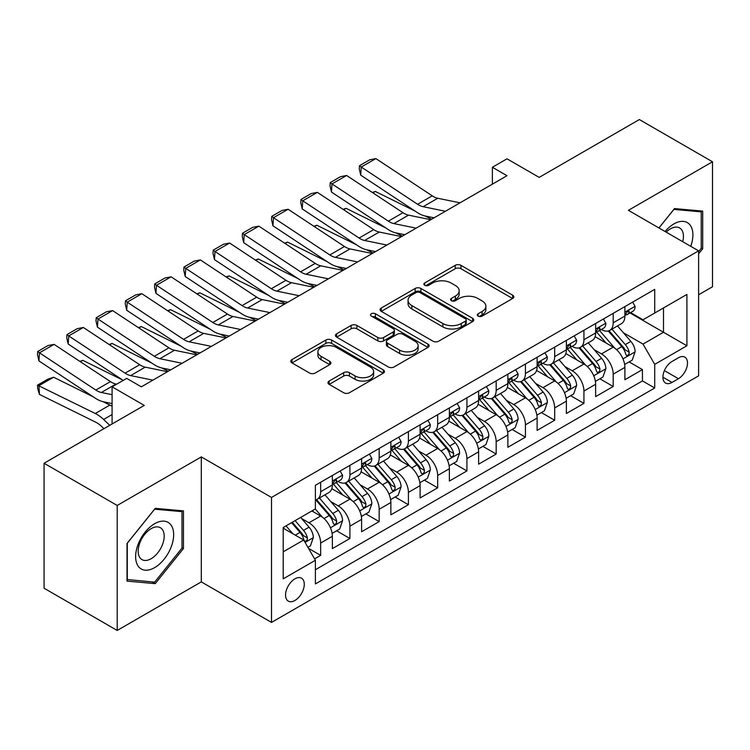 <?xml version="1.0" encoding="UTF-8"?>
<svg xmlns="http://www.w3.org/2000/svg" width="750" height="750" viewBox="0 0 750 750"><rect width="100%" height="100%" fill="white"/><g stroke="black" fill="none" stroke-linecap="round" stroke-linejoin="round"><path stroke-width="1.12" d="M478.116 316.106A2.841 1.641 0 0 0 482.137 316.106L512.644 298.491A4.059 2.344 0 0 0 513.834 296.831A4.059 2.344 0 0 0 512.644 295.172L460.959 265.341A4.059 2.344 0 0 0 455.222 265.341L424.716 282.947A2.841 1.641 0 0 0 423.881 284.109A2.841 1.641 0 0 0 424.716 285.272A2.841 1.641 0 0 0 428.728 285.272L432.684 282.994A12.994 7.5 0 0 1 451.059 282.994L455.363 285.478A12.994 7.5 0 0 1 459.169 290.784A12.994 7.5 0 0 1 455.363 296.091L451.416 298.369A2.841 1.641 0 0 0 450.581 299.531A2.841 1.641 0 0 0 451.416 300.684A2.841 1.641 0 0 0 455.438 300.684L459.384 298.406A12.994 7.5 0 0 1 477.759 298.406L482.072 300.9A12.994 7.5 0 0 1 485.878 306.197A12.994 7.5 0 0 1 482.072 311.503L478.116 313.781A2.841 1.641 0 0 0 477.291 314.944A2.841 1.641 0 0 0 478.116 316.106L478.116 313.781M294.909 600.469A13.237 7.641 120 0 0 303.562 588.806A13.237 7.641 120 0 0 301.537 578.194A13.237 7.641 120 0 0 294.909 578.85A13.237 7.641 120 0 0 286.266 590.513A13.237 7.641 120 0 0 288.291 601.125A13.237 7.641 120 0 0 294.909 600.469M329.166 381.047A4.059 2.344 0 0 0 327.975 382.706A4.059 2.344 0 0 0 329.166 384.366L343.669 392.738A4.059 2.344 0 0 0 349.406 392.738L383.297 373.172A4.059 2.344 0 0 0 384.478 371.512A4.059 2.344 0 0 0 383.297 369.862L331.613 340.022A4.059 2.344 0 0 0 325.866 340.022L291.984 359.578A4.059 2.344 0 0 0 290.794 361.238A4.059 2.344 0 0 0 291.984 362.897L309.497 373.012A4.059 2.344 0 0 0 315.244 373.012L329.738 364.641A4.059 2.344 0 0 0 330.928 362.981A4.059 2.344 0 0 0 329.738 361.322L321.056 356.306A10.866 6.272 0 0 1 317.878 351.872A10.866 6.272 0 0 1 324.581 346.078A10.866 6.272 0 0 1 336.422 347.438L370.444 367.078A10.866 6.272 0 0 1 373.622 371.512A10.866 6.272 0 0 1 366.919 377.306A10.866 6.272 0 0 1 355.078 375.947L349.406 372.675A4.059 2.344 0 0 0 343.669 372.675L329.166 381.047L329.166 384.366M698.606 294.778L712.5 286.753L712.5 161.775L639.366 119.55L539.175 177.394L507 158.822L492.375 167.259L507 175.706L141.337 386.822L126.712 378.375L112.088 386.822L112.088 423.975M117.206 505.462L117.206 630.45L201.3 581.887L201.3 456.909L117.206 505.462L44.072 463.247L144.262 405.403L112.088 386.822M201.3 456.909L271.509 497.447L698.606 250.866L698.606 375.844L271.509 622.425L271.509 497.447M712.5 161.775L628.397 210.328L698.606 250.866M432.966 341.175A4.059 2.344 0 0 0 438.712 341.175L472.594 321.619A4.059 2.344 0 0 0 473.784 319.959A4.059 2.344 0 0 0 472.594 318.3L420.909 288.459A4.059 2.344 0 0 0 415.162 288.459L381.281 308.025A4.059 2.344 0 0 0 380.091 309.684A4.059 2.344 0 0 0 381.281 311.344L432.966 341.175M372.516 316.716A2.841 1.641 0 0 1 375.394 317.119L375.394 313.744L427.941 344.081A4.059 2.344 0 0 1 429.131 345.741A4.059 2.344 0 0 1 427.941 347.4L394.059 366.956A4.059 2.344 0 0 1 388.322 366.956L336.637 337.116L336.637 333.806A4.059 2.344 0 0 0 335.447 335.456A4.059 2.344 0 0 0 336.637 337.116M336.637 333.806L351.131 325.434A4.059 2.344 0 0 1 356.878 325.434L377.841 337.528A4.059 2.344 0 0 0 383.578 337.528L393.197 331.978A4.059 2.344 0 0 0 394.387 330.319A4.059 2.344 0 0 0 393.197 328.659L371.372 316.059A2.841 1.641 0 0 1 370.547 314.906A2.841 1.641 0 0 1 372.3 313.387A2.841 1.641 0 0 1 375.394 313.744M117.206 630.45L44.072 588.225L44.072 463.247M314.587 558.881L320.653 555.375L308.512 548.362M301.613 518.541L308.953 522.778A16.547 9.553 60 0 1 320.653 543.047L332.353 536.287L332.353 548.616L349.913 538.491L336.6 530.803M330.863 501.647L338.212 505.894A16.547 9.553 60 0 1 349.913 526.153L361.613 519.403L361.613 531.731L379.163 521.597L365.85 513.909M360.113 484.763L367.462 489A16.547 9.553 60 0 1 379.163 509.269L390.863 502.509L390.863 514.837L408.412 504.713L395.109 497.025M389.372 467.869L396.713 472.116A16.547 9.553 60 0 1 408.412 492.375L420.113 485.625L420.113 497.953L437.672 487.819L424.359 480.131M418.622 450.984L425.972 455.222A16.547 9.553 60 0 1 437.672 475.491L449.372 468.731L449.372 481.059L466.922 470.934L453.609 463.247M447.872 434.091L455.222 438.337A16.547 9.553 60 0 1 466.922 458.597L478.622 451.847L478.622 464.175L496.172 454.041L482.869 446.353M477.131 417.206L484.472 421.444A16.547 9.553 60 0 1 496.172 441.713L507.872 434.953L507.872 447.281L525.431 437.156L512.119 429.469M506.381 400.312L513.722 404.559A16.547 9.553 60 0 1 525.431 424.819L537.131 418.069L537.131 430.397L554.681 420.262L541.369 412.575M535.631 383.428L542.981 387.666A16.547 9.553 60 0 1 554.681 407.934L566.381 401.175L566.381 413.503L583.931 403.378L570.619 395.691M564.891 366.534L572.231 370.781A16.547 9.553 60 0 1 583.931 391.041L595.631 384.291L595.631 396.619L613.191 386.484L613.191 374.156A16.547 9.553 -120 0 0 601.481 353.888L594.141 349.65M599.878 378.797L613.191 386.484M332.353 536.287A16.547 9.553 -120 0 0 320.653 516.028L311.878 510.956M361.613 519.403A16.547 9.553 -120 0 0 349.913 499.134L331.819 488.691M390.863 502.509A16.547 9.553 -120 0 0 379.163 482.25L361.069 471.797M420.113 485.625A16.547 9.553 -120 0 0 408.412 465.356L390.328 454.913M449.372 468.731A16.547 9.553 -120 0 0 437.672 448.472L419.578 438.019M478.622 451.847A16.547 9.553 -120 0 0 466.922 431.578L448.828 421.134M507.872 434.953A16.547 9.553 -120 0 0 496.172 414.694L478.087 404.241M537.131 418.069A16.547 9.553 -120 0 0 525.431 397.8L507.337 387.356M566.381 401.175A16.547 9.553 -120 0 0 554.681 380.916L536.587 370.463M595.631 384.291A16.547 9.553 -120 0 0 583.931 364.022L565.847 353.578M678.422 357.778L671.981 361.491A12.825 7.406 120 0 0 663.609 372.787A12.825 7.406 120 0 0 665.569 383.062A12.825 7.406 120 0 0 671.981 382.434L678.422 378.712A12.825 7.406 120 0 0 686.803 367.416A12.825 7.406 120 0 0 684.834 357.141A12.825 7.406 120 0 0 678.422 357.778M283.209 551.831L303.694 540.009L315.394 560.269L315.394 583.922L654.722 388.003L654.722 364.359L643.022 344.091L623.391 332.756M315.394 560.269L283.209 578.85L283.209 527.503L315.394 508.931L315.394 485.287L654.722 289.369L654.722 313.012L686.906 294.441L686.906 345.778L654.722 364.359M338.053 481.481L338.212 481.566A16.547 9.553 60 0 0 346.481 482.391L358.181 475.631A16.547 9.553 -120 0 0 361.613 468.056L361.613 458.597M367.312 464.597L367.462 464.681A16.547 9.553 60 0 0 375.731 465.497L387.441 458.747A16.547 9.553 -120 0 0 390.863 451.172L390.863 441.713M396.562 447.703L396.713 447.787A16.547 9.553 60 0 0 404.991 448.612L416.691 441.853A16.547 9.553 -120 0 0 420.113 434.278L420.113 424.819M425.812 430.819L425.972 430.903A16.547 9.553 60 0 0 434.241 431.719L445.941 424.969A16.547 9.553 -120 0 0 449.372 417.394L449.372 407.934M455.062 413.925L455.222 414.009A16.547 9.553 60 0 0 463.491 414.834L475.2 408.075A16.547 9.553 -120 0 0 478.622 400.5L478.622 391.041M484.322 397.041L484.472 397.125A16.547 9.553 60 0 0 492.75 397.941L504.45 391.191A16.547 9.553 -120 0 0 507.872 383.616L507.872 374.156M513.572 380.147L513.722 380.231A16.547 9.553 60 0 0 522 381.056L533.7 374.297A16.547 9.553 -120 0 0 537.131 366.722L537.131 357.262M542.822 363.263L542.981 363.347A16.547 9.553 60 0 0 551.25 364.163L562.95 357.413A16.547 9.553 -120 0 0 566.381 349.838L566.381 340.378M572.081 346.369L572.231 346.453A16.547 9.553 60 0 0 580.509 347.278L592.209 340.519A16.547 9.553 -120 0 0 595.631 332.944L595.631 323.484M315.394 569.728L642.441 380.916L642.441 369.6L624.891 379.725L624.891 367.397A16.547 9.553 -120 0 0 613.191 347.137L595.097 336.684M601.331 329.484L601.481 329.569A16.547 9.553 -120 0 0 609.759 330.384A16.547 9.553 -120 0 0 613.191 322.809L613.191 313.35M609.759 330.384L621.459 323.634A16.547 9.553 -120 0 0 624.891 316.059L624.891 306.6M320.653 482.241L320.653 491.7A16.547 9.553 60 0 1 317.231 499.275A16.547 9.553 60 0 1 315.394 499.95M317.231 499.275L328.931 492.525A16.547 9.553 -120 0 0 332.353 484.95L332.353 475.491M349.913 465.356L349.913 474.816A16.547 9.553 60 0 1 346.481 482.391M379.163 448.463L379.163 457.922A16.547 9.553 60 0 1 375.731 465.497M408.412 431.578L408.412 441.038A16.547 9.553 60 0 1 404.991 448.612M437.672 414.684L437.672 424.144A16.547 9.553 60 0 1 434.241 431.719M466.922 397.8L466.922 407.259A16.547 9.553 60 0 1 463.491 414.834M496.172 380.906L496.172 390.366A16.547 9.553 60 0 1 492.75 397.941M525.431 364.022L525.431 373.481A16.547 9.553 60 0 1 522 381.056M554.681 347.128L554.681 356.588A16.547 9.553 60 0 1 551.25 364.163M583.931 330.244L583.931 339.703A16.547 9.553 60 0 1 580.509 347.278M583.931 391.041L583.931 403.378M554.681 407.934L554.681 420.262M525.431 424.819L525.431 437.156M496.172 441.713L496.172 454.041M466.922 458.597L466.922 470.934M437.672 475.491L437.672 487.819M408.412 492.375L408.412 504.713M379.163 509.269L379.163 521.597M349.913 526.153L349.913 538.491M320.653 543.047L320.653 555.375M303.694 540.009L283.209 528.188M643.022 344.091L663.497 332.269L663.497 307.95L686.906 294.441M630 312.928L686.906 345.778M630.581 312.591L643.022 319.772L654.722 313.012M201.3 581.887L271.509 622.425M492.375 167.259L492.375 184.153M629.128 361.913L642.441 369.6M642.441 380.916L654.722 388.003M698.606 253.837L702.703 248.747L702.703 211.106L674.475 208.584L658.903 227.944M127.003 581.119L155.231 583.641L183.459 548.522L183.459 510.881L155.231 508.359L127.003 543.478L127.003 581.119M701.241 247.894L702.703 248.747M181.997 547.678L183.459 548.522M152.25 581.916L155.231 583.641M479.259 316.509L482.072 314.887A12.994 7.5 0 0 0 485.878 309.581L485.878 306.197M459.169 290.784L459.169 294.159A12.994 7.5 0 0 1 455.363 299.466L452.55 301.088M512.597 298.519L460.959 268.716A4.059 2.344 0 0 0 455.222 268.716L425.85 285.675M472.538 321.647L420.909 291.844A4.059 2.344 0 0 0 415.162 291.844L381.337 311.372M465.413 321.122A2.841 1.641 0 0 0 466.247 319.959A2.841 1.641 0 0 0 465.413 318.797L420.047 292.603A2.841 1.641 0 0 0 416.025 292.603L411.863 295.012A12.994 7.5 0 0 0 408.056 300.319A12.994 7.5 0 0 0 411.863 305.616L442.875 323.522A12.994 7.5 0 0 0 461.25 323.522L465.413 321.122L465.413 324.497A2.841 1.641 0 0 0 466.247 323.334L466.247 319.959M408.056 300.319L408.056 303.694A12.994 7.5 0 0 0 411.863 309L411.863 305.616M465.413 324.497L461.25 326.906A12.994 7.5 0 0 1 442.875 326.906L411.863 309M336.684 337.153L351.131 328.809L351.131 325.434M394.387 330.319L394.387 333.703A4.059 2.344 0 0 1 393.197 335.353L383.578 340.912A4.059 2.344 0 0 1 377.841 340.912L356.878 328.809A4.059 2.344 0 0 0 351.131 328.809M375.394 317.119L427.884 347.428M399.591 350.091A10.866 6.272 0 0 0 411.422 351.45A10.866 6.272 0 0 0 418.134 345.656A10.866 6.272 0 0 0 414.947 341.222L402.966 334.303A4.059 2.344 0 0 0 397.219 334.303L387.6 339.853A4.059 2.344 0 0 0 386.409 341.512A4.059 2.344 0 0 0 387.6 343.172L399.591 350.091L399.591 353.466A10.866 6.272 0 0 0 411.422 354.825A10.866 6.272 0 0 0 418.134 349.031L418.134 345.656M386.409 341.512L386.409 344.887A4.059 2.344 0 0 0 387.6 346.547L387.6 343.172M399.591 353.466L387.6 346.547M373.622 371.512L373.622 374.897A10.866 6.272 0 0 1 366.919 380.691A10.866 6.272 0 0 1 355.078 379.331L349.406 376.059A4.059 2.344 0 0 0 343.669 376.059L329.222 384.394M317.878 351.872L317.878 355.247A10.866 6.272 0 0 0 321.056 359.681L321.056 356.306M329.691 364.669L321.056 359.681M383.241 373.209L331.613 343.397A4.059 2.344 0 0 0 325.866 343.397L292.041 362.925M624.637 364.5L632.203 360.141L635.128 351.694A10.959 6.328 -120 0 0 630.853 341.4L617.494 325.922M372.356 192.487L375.347 191.456L415.069 211.069M424.922 215.934L431.606 219.234M614.812 348.206L599.541 330.516M606.122 343.05L597.253 332.784A26.269 15.169 -120 0 0 596.438 331.875M608.269 330.984L621.788 346.631A10.959 6.328 60 0 1 625.697 354.188L626.494 355.491L627.975 355.275L628.969 354.075L629.203 352.162A10.959 6.328 -120 0 0 625.294 344.606L611.934 329.137M609.066 330.731L623.587 347.55A5.588 3.225 60 0 1 624.994 349.734L629.203 352.162M375.347 191.456L372.919 192.853M445.406 211.266L423.141 206.7A20.681 11.944 60 0 1 417.6 204.272L361.247 167.034L360.722 175.153L417.075 212.391A31.031 17.916 -120 0 0 425.381 216.037L434.062 217.819M632.644 302.119L635.128 306.431A10.959 6.328 60 0 1 632.859 311.278L627.3 314.484A10.959 6.328 -120 0 0 629.203 311.962L628.978 310.988L627.609 311.259L625.697 313.988A10.959 6.328 60 0 1 624.891 315.553M460.031 202.828L437.766 198.262A20.681 11.944 60 0 1 432.225 195.825L375.881 158.588L361.247 167.034L359.494 165.694L369.731 159.787L375.881 158.588M625.256 315L625.294 315A10.959 6.328 -120 0 0 627.3 314.484M360.722 175.153L359.278 168.947L359.494 165.694M690.741 246.319A26.887 15.525 120 0 0 673.884 223.931A26.887 15.525 120 0 0 665.081 231.506M682.725 241.697A18.413 10.631 120 0 0 679.631 227.944A18.413 10.631 120 0 0 670.425 228.853A18.413 10.631 120 0 0 666.169 232.134M658.959 227.981L673.884 209.419L701.241 211.856L701.241 248.325L698.606 251.606M699.422 210.816L701.241 211.856M171.113 547.134A26.887 15.525 120 0 0 164.156 521.156A26.887 15.525 120 0 0 138.178 544.191A26.887 15.525 120 0 0 145.134 570.169A26.887 15.525 120 0 0 171.113 547.134M162.459 544.669A18.413 10.631 120 0 0 160.388 527.719A18.413 10.631 120 0 0 139.913 542.663A18.413 10.631 120 0 0 141.975 559.612A18.413 10.631 120 0 0 162.459 544.669M127.294 579.694L127.294 543.225L154.65 509.194L181.997 511.641L181.997 548.109L154.65 582.131L127.003 579.525M180.188 510.591L181.997 511.641M595.388 381.394L602.944 377.025L605.869 368.578A10.959 6.328 -120 0 0 601.603 358.284L588.234 342.816M343.106 209.372L346.097 208.341L385.809 227.953M395.672 232.828L402.356 236.128M585.562 365.091L570.281 347.409M576.863 359.944L568.003 349.678A26.269 15.169 -120 0 0 567.188 348.759M579.019 347.869L592.537 363.525A10.959 6.328 60 0 1 596.447 371.072L597.244 372.375L598.725 372.169L599.709 370.959L599.953 369.047A10.959 6.328 -120 0 0 596.044 361.5L582.675 346.022M579.806 347.616L594.338 364.434A5.588 3.225 60 0 1 595.744 366.619L599.953 369.047M346.097 208.341L343.669 209.747M566.138 398.278L573.694 393.919L576.619 385.472A10.959 6.328 -120 0 0 572.353 375.178L558.984 359.7M313.856 226.266L316.847 225.234L356.559 244.847M366.422 249.713L373.097 253.012M556.303 381.984L541.031 364.294M547.612 376.828L538.744 366.562A26.269 15.169 -120 0 0 537.928 365.653M549.759 364.762L563.278 380.409A10.959 6.328 60 0 1 567.188 387.966L567.984 389.269L569.466 389.053L570.459 387.853L570.703 385.941A10.959 6.328 -120 0 0 566.794 378.384L553.425 362.916M550.556 364.509L565.087 381.328A5.588 3.225 60 0 1 566.494 383.512L570.703 385.941M316.847 225.234L314.409 226.631M536.878 415.172L544.444 410.803L547.369 402.356A10.959 6.328 -120 0 0 543.094 392.062L529.734 376.594M284.597 243.15L287.587 242.119L327.309 261.731M337.162 266.606L343.847 269.906M527.053 398.869L511.781 381.188M518.362 393.722L509.494 383.456A26.269 15.169 -120 0 0 508.678 382.538M520.509 381.647L534.028 397.303A10.959 6.328 60 0 1 537.938 404.85L538.734 406.153L540.216 405.947L541.209 404.738L541.444 402.825A10.959 6.328 -120 0 0 537.534 395.278L524.175 379.8M521.306 381.394L535.828 398.212A5.588 3.225 60 0 1 537.234 400.397L541.444 402.825M287.587 242.119L285.159 243.525M507.628 432.056L515.184 427.697L518.109 419.25A10.959 6.328 -120 0 0 513.844 408.956L500.475 393.478M255.347 260.044L258.337 259.012L298.05 278.625M307.913 283.491L314.597 286.791M497.803 415.763L482.522 398.072M489.103 410.606L480.244 400.341A26.269 15.169 -120 0 0 479.428 399.431M491.259 398.541L504.778 414.188A10.959 6.328 60 0 1 508.688 421.744L509.484 423.047L510.966 422.831L511.95 421.631L512.194 419.719A10.959 6.328 -120 0 0 508.284 412.162L494.916 396.694M492.047 398.287L506.578 415.097A5.588 3.225 60 0 1 507.984 417.291L512.194 419.719M258.337 259.012L255.909 260.409M416.147 228.159L393.891 223.594A20.681 11.944 60 0 1 388.35 221.166L331.997 183.928L331.472 192.047L387.816 229.284A31.031 17.916 -120 0 0 396.131 232.922L404.812 234.703M603.384 319.012L605.869 323.316A10.959 6.328 60 0 1 603.6 328.172L598.041 331.378A10.959 6.328 -120 0 0 599.953 328.856L599.719 327.881L598.35 328.153L596.447 330.881A10.959 6.328 60 0 1 595.631 332.438M430.781 219.713L408.516 215.147A20.681 11.944 60 0 1 402.975 212.719L346.622 175.481L331.997 183.928L330.244 182.587L340.481 176.672L346.622 175.481M595.997 331.894L596.044 331.894A10.959 6.328 -120 0 0 598.041 331.378M331.472 192.047L330.028 185.831L330.244 182.587M386.897 245.044L364.631 240.478A20.681 11.944 60 0 1 359.091 238.05L302.747 200.812L302.222 208.931L358.566 246.169A31.031 17.916 -120 0 0 366.881 249.816L375.562 251.597M574.134 335.897L576.619 340.209A10.959 6.328 60 0 1 574.35 345.056L568.791 348.263A10.959 6.328 -120 0 0 570.703 345.741L570.469 344.766L569.1 345.038L567.188 347.766A10.959 6.328 60 0 1 566.381 349.331M401.522 236.606L379.266 232.041A20.681 11.944 60 0 1 373.716 229.603L317.372 192.366L302.747 200.812L300.984 199.472L311.222 193.566L317.372 192.366M566.747 348.778L566.794 348.778A10.959 6.328 -120 0 0 568.791 348.263M302.222 208.931L300.778 202.725L300.984 199.472M357.647 261.938L335.381 257.372A20.681 11.944 60 0 1 329.841 254.944L273.488 217.706L272.963 225.825L329.316 263.062A31.031 17.916 -120 0 0 337.622 266.7L346.303 268.481M544.884 352.791L547.369 357.094A10.959 6.328 60 0 1 545.1 361.95L539.541 365.156A10.959 6.328 -120 0 0 541.444 362.634L541.219 361.659L539.85 361.931L537.938 364.659A10.959 6.328 60 0 1 537.131 366.216M372.272 253.491L350.006 248.925A20.681 11.944 60 0 1 344.466 246.497L288.122 209.259L273.488 217.706L271.734 216.366L281.972 210.45L288.122 209.259M537.497 365.672L537.534 365.672A10.959 6.328 -120 0 0 539.541 365.156M272.963 225.825L271.528 219.609L271.734 216.366M328.387 278.822L306.131 274.256A20.681 11.944 60 0 1 300.591 271.828L244.237 234.591L243.712 242.709L300.056 279.947A31.031 17.916 -120 0 0 308.372 283.594L317.053 285.375M515.625 369.675L518.109 373.988A10.959 6.328 60 0 1 515.841 378.834L510.281 382.041A10.959 6.328 -120 0 0 512.194 379.519L511.959 378.544L510.591 378.816L508.688 381.544A10.959 6.328 60 0 1 507.872 383.109M343.022 270.384L320.756 265.819A20.681 11.944 60 0 1 315.216 263.381L258.863 226.144L244.237 234.591L242.484 233.25L252.722 227.344L258.863 226.144M508.238 382.556L508.284 382.556A10.959 6.328 -120 0 0 510.281 382.041M243.712 242.709L242.269 236.503L242.484 233.25M478.378 448.95L485.934 444.581L488.859 436.134A10.959 6.328 -120 0 0 484.594 425.841L471.225 410.372M226.097 276.928L229.088 275.897L268.8 295.509M278.663 300.384L285.347 303.684M468.544 432.647L453.272 414.966M459.853 427.5L450.984 417.234A26.269 15.169 -120 0 0 450.178 416.316M462 415.425L475.519 431.081A10.959 6.328 60 0 1 479.428 438.628L480.225 439.931L481.706 439.725L482.7 438.516L482.944 436.603A10.959 6.328 -120 0 0 479.034 429.056L465.666 413.578M462.797 415.172L477.328 431.991A5.588 3.225 60 0 1 478.734 434.175L482.944 436.603M229.088 275.897L226.65 277.303M299.137 295.716L276.881 291.15A20.681 11.944 60 0 1 271.331 288.722L214.987 251.484L214.462 259.603L270.806 296.841A31.031 17.916 -120 0 0 279.122 300.478L287.803 302.259M486.375 386.569L488.859 390.872A10.959 6.328 60 0 1 486.591 395.728L481.031 398.934A10.959 6.328 -120 0 0 482.944 396.412L482.709 395.438L481.341 395.709L479.428 398.438A10.959 6.328 60 0 1 478.622 399.994M313.762 287.269L291.506 282.703A20.681 11.944 60 0 1 285.956 280.275L229.612 243.038L214.987 251.484L213.225 250.144L223.472 244.228L229.612 243.038M478.988 399.45L479.034 399.45A10.959 6.328 -120 0 0 481.031 398.934M214.462 259.603L213.019 253.387L213.225 250.144M449.128 465.834L456.684 461.475L459.609 453.028A10.959 6.328 -120 0 0 455.334 442.734L441.975 427.256M196.838 293.822L199.828 292.791L239.55 312.403M249.403 317.269L256.088 320.569M439.294 449.541L424.022 431.85M430.603 444.384L421.734 434.119A26.269 15.169 -120 0 0 420.919 433.209M432.75 432.319L446.269 447.966A10.959 6.328 60 0 1 450.178 455.522L450.975 456.825L452.456 456.609L453.45 455.409L453.684 453.497A10.959 6.328 -120 0 0 449.784 445.941L436.416 430.472M433.547 432.066L448.069 448.875A5.588 3.225 60 0 1 449.475 451.069L453.684 453.497M199.828 292.791L197.4 294.188M269.887 312.6L247.622 308.034A20.681 11.944 60 0 1 242.081 305.606L185.738 268.369L185.203 276.488L241.556 313.725A31.031 17.916 -120 0 0 249.872 317.372L258.544 319.153M457.125 403.453L459.609 407.766A10.959 6.328 60 0 1 457.341 412.613L451.781 415.819A10.959 6.328 -120 0 0 453.684 413.297L453.459 412.322L452.091 412.594L450.178 415.322A10.959 6.328 60 0 1 449.372 416.887M284.513 304.163L262.247 299.597A20.681 11.944 60 0 1 256.706 297.159L200.363 259.922L185.738 268.369L183.975 267.028L194.213 261.122L200.363 259.922M449.738 416.334L449.784 416.334A10.959 6.328 -120 0 0 451.781 415.819M185.203 276.488L183.769 270.281L183.975 267.028M419.869 482.728L427.434 478.359L430.35 469.913A10.959 6.328 -120 0 0 426.084 459.619L412.716 444.15M167.587 310.706L170.578 309.675L210.291 329.288M220.153 334.163L226.838 337.462M410.044 466.425L394.762 448.744M401.344 461.278L392.484 451.012A26.269 15.169 -120 0 0 391.669 450.094M403.5 449.203L417.019 464.859A10.959 6.328 60 0 1 420.928 472.406L421.725 473.709L423.206 473.503L424.2 472.294L424.434 470.381A10.959 6.328 -120 0 0 420.525 462.834L407.166 447.356M404.297 448.95L418.819 465.769A5.588 3.225 60 0 1 420.225 467.953L424.434 470.381M170.578 309.675L168.15 311.081M240.628 329.494L218.372 324.928A20.681 11.944 60 0 1 212.831 322.5L156.478 285.262L155.953 293.381L212.297 330.619A31.031 17.916 -120 0 0 220.612 334.256L229.294 336.038M427.866 420.347L430.35 424.65A10.959 6.328 60 0 1 428.081 429.506L422.531 432.712A10.959 6.328 -120 0 0 424.434 430.191L424.2 429.216L422.831 429.488L420.928 432.216A10.959 6.328 60 0 1 420.113 433.772M255.262 321.047L232.997 316.481A20.681 11.944 60 0 1 227.456 314.053L171.103 276.816L156.478 285.262L154.725 283.922L164.963 278.006L171.103 276.816M420.478 433.228L420.525 433.228A10.959 6.328 -120 0 0 422.531 432.712M155.953 293.381L154.509 287.166L154.725 283.922M390.619 499.612L398.175 495.253L401.1 486.806A10.959 6.328 -120 0 0 396.834 476.512L383.466 461.034M138.338 327.6L141.328 326.569L181.041 346.181M190.903 351.047L197.587 354.347M380.784 483.319L365.512 465.628M372.094 478.163L363.225 467.897A26.269 15.169 -120 0 0 362.419 466.988M374.241 466.097L387.759 481.744A10.959 6.328 60 0 1 391.669 489.3L392.466 490.603L393.947 490.388L394.941 489.187L395.184 487.275A10.959 6.328 -120 0 0 391.275 479.719L377.906 464.25M375.038 465.844L389.569 482.653A5.588 3.225 60 0 1 390.975 484.847L395.184 487.275M141.328 326.569L138.891 327.966M211.378 346.378L189.122 341.812A20.681 11.944 60 0 1 183.572 339.384L127.228 302.147L126.703 310.266L183.047 347.503A31.031 17.916 -120 0 0 191.363 351.15L200.044 352.931M398.616 437.231L401.1 441.544A10.959 6.328 60 0 1 398.831 446.391L393.272 449.597A10.959 6.328 -120 0 0 395.184 447.075L394.95 446.1L393.581 446.372L391.669 449.1A10.959 6.328 60 0 1 390.863 450.666M226.003 337.941L203.747 333.375A20.681 11.944 60 0 1 198.206 330.938L141.853 293.7L127.228 302.147L125.466 300.806L135.712 294.9L141.853 293.7M391.228 450.113L391.275 450.113A10.959 6.328 -120 0 0 393.272 449.597M126.703 310.266L125.259 304.059L125.466 300.806M361.369 516.506L368.925 512.137L371.85 503.691A10.959 6.328 -120 0 0 367.575 493.397L354.216 477.928M109.078 344.484L112.069 343.453L151.791 363.066M161.653 367.941L168.328 371.241M351.534 500.203L336.262 482.522M342.844 495.056L333.975 484.791A26.269 15.169 -120 0 0 333.159 483.872M344.991 482.981L358.509 498.637A10.959 6.328 60 0 1 362.419 506.184L363.216 507.488L364.697 507.281L365.691 506.072L365.925 504.159A10.959 6.328 -120 0 0 362.025 496.613L348.656 481.134M345.787 482.728L360.309 499.547A5.588 3.225 60 0 1 361.716 501.731L365.925 504.159M112.069 343.453L109.641 344.859M182.128 363.272L159.863 358.706A20.681 11.944 60 0 1 154.322 356.278L97.978 319.041L97.444 327.159L153.797 364.397A31.031 17.916 -120 0 0 162.112 368.034L170.784 369.816M369.366 454.125L371.85 458.428A10.959 6.328 60 0 1 369.581 463.284L364.022 466.491A10.959 6.328 -120 0 0 365.925 463.969L365.7 462.994L364.331 463.266L362.419 465.994A10.959 6.328 60 0 1 361.613 467.55M196.753 354.825L174.488 350.259A20.681 11.944 60 0 1 168.947 347.831L112.603 310.594L97.978 319.041L96.216 317.7L106.453 311.784L112.603 310.594M361.978 467.006L362.025 467.006A10.959 6.328 -120 0 0 364.022 466.491M97.444 327.159L96.009 320.944L96.216 317.7M332.109 533.391L339.675 529.031L342.591 520.584A10.959 6.328 -120 0 0 338.325 510.291L324.956 494.812M79.828 361.378L82.819 360.347L122.531 379.959M322.284 517.097L315.281 508.987M313.594 511.941L312.45 510.628M315.741 499.875L329.259 515.522A10.959 6.328 60 0 1 333.169 523.078L333.966 524.381L335.447 524.166L336.441 522.966L336.675 521.053A10.959 6.328 -120 0 0 332.766 513.497L319.406 498.028M316.537 499.622L331.059 516.431A5.588 3.225 60 0 1 332.466 518.625L336.675 521.053M82.819 360.347L80.391 361.744M152.878 380.156L130.612 375.591A20.681 11.944 60 0 1 125.072 373.163L68.719 335.925L68.194 344.044L123.206 380.4M140.916 386.578L141.534 386.709M340.106 471.009L342.591 475.322A10.959 6.328 60 0 1 340.322 480.169L334.772 483.375A10.959 6.328 -120 0 0 336.675 480.853L336.45 479.878L335.072 480.15L333.169 482.878A10.959 6.328 60 0 1 332.353 484.444M167.503 371.719L145.237 367.153A20.681 11.944 60 0 1 139.697 364.716L83.344 327.478L68.719 335.925L66.966 334.584L77.203 328.678L83.344 327.478M332.728 483.891L332.766 483.891A10.959 6.328 -120 0 0 334.772 483.375M68.194 344.044L66.75 337.838L66.966 334.584M307.931 547.35L310.416 545.916L313.341 537.469A10.959 6.328 -120 0 0 309.075 527.175L300.656 517.434M53.569 377.231L38.944 385.678L39.469 394.406L37.716 388.65L37.5 385.153L47.738 379.247L53.569 377.231L93.281 396.844M103.144 401.719L109.912 405.056A31.031 17.916 60 0 1 112.088 406.256M292.8 533.719L286.031 525.881M37.5 385.153L95.287 413.503A31.031 17.916 60 0 1 103.603 419.456L109.772 425.316M103.959 428.672L101.363 426.206A20.681 11.944 -120 0 0 95.812 422.231L39.469 394.406M284.334 528.834L283.209 527.531M291.591 522.675L300 532.416A10.959 6.328 60 0 1 303.909 539.963L304.706 541.266L306.188 541.059L307.181 539.85L307.425 537.938A10.959 6.328 -120 0 0 303.516 530.391L295.097 520.641M292.266 522.281L301.809 533.325A5.588 3.225 60 0 1 303.216 535.509L307.425 537.938M112.088 394.678L101.363 392.484A20.681 11.944 60 0 1 95.812 390.056L39.469 352.819L38.944 360.938L95.287 398.175A31.031 17.916 -120 0 0 103.603 401.812L112.088 403.556M116.662 384.178L115.987 384.037A20.681 11.944 60 0 1 110.447 381.609L54.094 344.372L39.469 352.819L37.716 351.478L47.953 345.562L54.094 344.372M38.944 360.938L37.5 354.722L37.716 351.478M308.953 522.778L320.653 516.028M338.212 505.894L349.913 499.134M367.462 489L379.163 482.25M396.713 472.116L408.412 465.356M425.972 455.222L437.672 448.472M455.222 438.337L466.922 431.578M484.472 421.444L496.172 414.694M513.722 404.559L525.431 397.8M542.981 387.666L554.681 380.916M572.231 370.781L583.931 364.022M601.481 353.888L613.191 347.137M613.191 322.809L624.891 316.059M320.653 491.7L332.353 484.95M349.913 474.816L361.613 468.056M379.163 457.922L390.863 451.172M408.412 441.038L420.113 434.278M437.672 424.144L449.372 417.394M466.922 407.259L478.622 400.5M496.172 390.366L507.872 383.616M525.431 373.481L537.131 366.722M554.681 356.588L566.381 349.838M583.931 339.703L595.631 332.944M613.191 374.156L624.891 367.397M664.397 370.622L678.422 378.712M662.916 377.194L671.981 382.434M482.072 314.887L482.072 311.503M451.416 300.684L451.416 298.369M455.363 299.466L455.363 296.091M424.716 285.272L424.716 282.947M455.222 268.716L455.222 265.341M460.959 268.716L460.959 265.341M512.644 298.491L512.644 295.172M381.281 311.344L381.281 308.025M415.162 291.844L415.162 288.459M420.909 291.844L420.909 288.459M472.594 321.619L472.594 318.3M442.875 326.906L442.875 323.522M461.25 326.906L461.25 323.522M356.878 328.809L356.878 325.434M377.841 340.912L377.841 337.528M383.578 340.912L383.578 337.528M393.197 335.353L393.197 331.978M427.941 347.4L427.941 344.081M343.669 376.059L343.669 372.675M349.406 376.059L349.406 372.675M355.078 379.331L355.078 375.947M329.738 364.641L329.738 361.322M291.984 362.897L291.984 359.578M325.866 343.397L325.866 340.022M331.613 343.397L331.613 340.022M383.297 373.172L383.297 369.862M622.969 358.884L635.053 351.9M625.294 344.606L630.853 341.4M616.556 349.65L621.788 346.631M635.053 306.3L624.891 312.169M423.141 206.7L437.766 198.262M417.6 204.272L432.225 195.825M627.788 311.147L629.203 311.962M593.719 375.769L605.803 368.794M596.044 361.5L601.603 358.284M587.306 366.544L592.537 363.525M564.459 392.662L576.544 385.678M566.794 378.384L572.353 375.178M558.056 383.428L563.278 380.409M535.209 409.547L547.294 402.572M537.534 395.278L543.094 392.062M528.797 400.322L534.028 397.303M505.959 426.441L518.044 419.456M508.284 412.162L513.844 408.956M499.547 417.206L504.778 414.188M605.803 323.194L595.631 329.062M393.891 223.594L408.516 215.147M388.35 221.166L402.975 212.719M598.538 328.031L599.953 328.856M576.544 340.078L566.381 345.947M364.631 240.478L379.266 232.041M359.091 238.05L373.716 229.603M569.288 344.925L570.703 345.741M547.294 356.972L537.131 362.841M335.381 257.372L350.006 248.925M329.841 254.944L344.466 246.497M540.028 361.809L541.444 362.634M518.044 373.856L507.872 379.725M306.131 274.256L320.756 265.819M300.591 271.828L315.216 263.381M510.778 378.703L512.194 379.519M476.709 443.325L488.784 436.35M479.034 429.056L484.594 425.841M470.297 434.1L475.519 431.081M488.784 390.75L478.622 396.619M276.881 291.15L291.506 282.703M271.331 288.722L285.956 280.275M481.528 395.587L482.944 396.412M447.45 460.219L459.534 453.234M449.784 445.941L455.334 442.734M441.038 450.984L446.269 447.966M459.534 407.634L449.372 413.503M247.622 308.034L262.247 299.597M242.081 305.606L256.706 297.159M452.269 412.481L453.684 413.297M418.2 477.103L430.284 470.128M420.525 462.834L426.084 459.619M411.788 467.878L417.019 464.859M430.284 424.528L420.113 430.397M218.372 324.928L232.997 316.481M212.831 322.5L227.456 314.053M423.019 429.366L424.434 430.191M388.95 493.997L401.025 487.013M391.275 479.719L396.834 476.512M382.538 484.763L387.759 481.744M401.025 441.412L390.863 447.281M189.122 341.812L203.747 333.375M183.572 339.384L198.206 330.938M393.769 446.259L395.184 447.075M359.691 510.881L371.775 503.906M362.025 496.613L367.575 493.397M353.278 501.656L358.509 498.637M371.775 458.306L361.613 464.175M159.863 358.706L174.488 350.259M154.322 356.278L168.947 347.831M364.519 463.144L365.925 463.969M330.441 527.775L342.525 520.791M332.766 513.497L338.325 510.291M324.028 518.541L329.259 515.522M342.525 475.191L332.353 481.059M130.612 375.591L145.237 367.153M125.072 373.163L139.697 364.716M335.259 480.037L336.675 480.853M305.081 542.409L313.266 537.684M303.516 530.391L309.075 527.175M295.275 535.144L300 532.416M109.912 405.056L95.287 413.503M112.088 414.562L103.603 419.456M101.363 392.484L115.987 384.037M95.812 390.056L110.447 381.609"/></g></svg>
